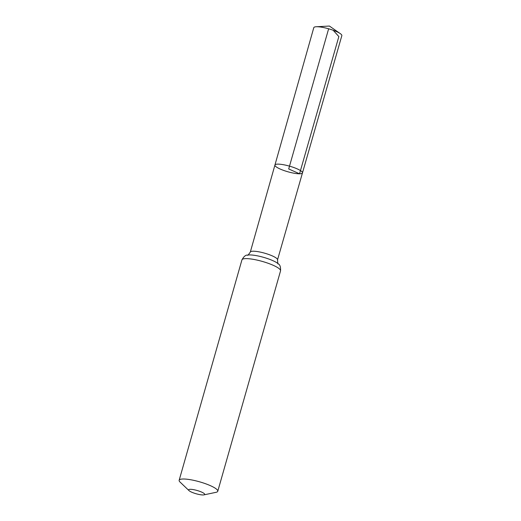 <?xml version="1.0" encoding="UTF-8"?>
<svg xmlns="http://www.w3.org/2000/svg" width="521" height="521" viewBox="0 0 521 521"><rect width="100%" height="100%" fill="white"/><g stroke="black" fill="none" stroke-linecap="round" stroke-linejoin="round"><path stroke-width="0.78" d="M302.48 172.887A14.321 2.931 -164.1 0 0 289.507 166.14A14.321 2.931 -164.1 0 0 274.932 165.04A14.321 2.931 -164.1 0 0 283.808 170.471A14.321 2.931 -164.1 0 0 299.542 173.793A14.321 2.931 -164.1 0 0 302.48 172.887A14.321 2.931 -164.1 0 0 289.507 166.14A14.321 2.931 -164.1 0 0 274.932 165.04L313.792 27.659A14.588 2.983 -164.1 0 1 316.182 26.753A14.588 2.983 -164.1 0 1 316.781 26.734A14.588 2.983 -164.1 0 1 340.285 33.618A14.588 2.983 -164.1 0 1 341.841 35.649L277.53 259.862A14.158 2.898 15.9 0 0 264.707 253.199A14.158 2.898 15.9 0 0 250.301 252.105L274.932 165.04M202.975 494.95A8.362 1.713 15.9 0 1 195.225 493.491A8.362 1.713 15.9 0 1 188.98 490.587A8.362 1.713 15.9 0 1 197.114 490.482A8.362 1.713 15.9 0 1 203.978 494.859A8.362 1.713 15.9 0 1 202.975 494.95M188.98 490.587L180.058 482.068A20.072 4.103 15.9 0 1 179.159 480.271A20.072 4.103 15.9 0 1 199.582 481.821A20.072 4.103 15.9 0 1 217.765 491.264A20.072 4.103 15.9 0 1 216.046 492.319L203.978 494.859M328.634 28.785L288.706 168.96L299.542 173.793L338.852 36.574L333.186 30.257M241.933 259.888A20.072 4.103 15.9 0 1 262.363 261.438A20.072 4.103 15.9 0 1 280.539 270.887C280.76 266.967 279.966 264.583 278.149 263.737A17.115 3.497 15.9 0 0 263.535 257.328A17.115 3.497 15.9 0 0 247.729 255.075C245.743 254.834 243.808 256.443 241.933 259.888L179.159 480.271M217.765 491.264L280.539 270.887M247.677 255.082C247.468 255.863 248.341 254.873 250.301 252.105M278.188 263.776C277.96 264.544 277.739 263.242 277.53 259.862M340.285 33.618L329.415 26.05L316.182 26.753"/></g></svg>
